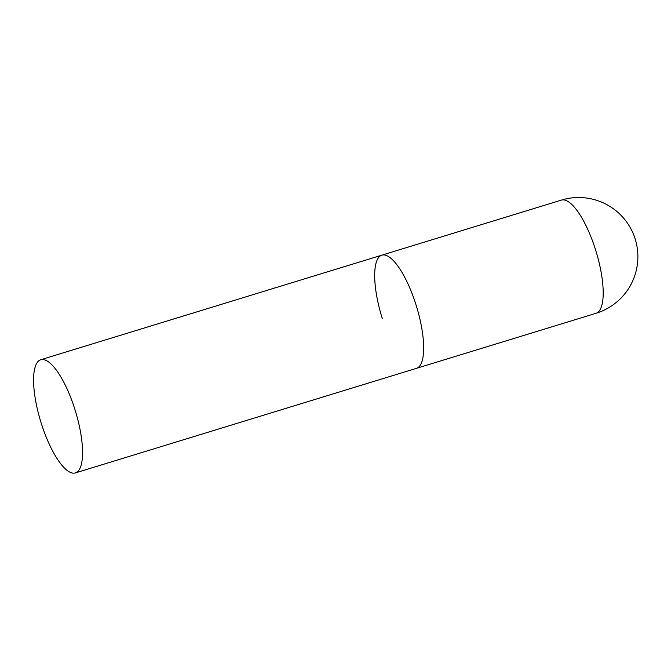 <?xml version="1.0" encoding="UTF-8"?>
<svg xmlns="http://www.w3.org/2000/svg" width="671" height="671" viewBox="0 0 671 671"><rect width="100%" height="100%" fill="white"/><g stroke="black" fill="none" stroke-linecap="round" stroke-linejoin="round"><path stroke-width="1.01" d="M416.054 304.97A59.182 18.134 73 0 1 416.523 368.32A59.182 18.134 -107 0 0 416.968 368.169A59.182 18.134 -107 0 0 416.28 305.699A59.182 18.134 -107 0 0 381.833 255.165A59.182 18.134 73 0 1 416.054 304.97M382.294 318.524A59.182 18.134 73 0 1 381.833 255.165L561.359 200.117A59.182 18.134 73 0 1 595.588 249.922A59.182 18.134 73 0 1 596.494 313.122A59.182 18.134 73 0 1 596.049 313.282A59.182 59.182 0 0 0 634.506 236.98A59.182 59.182 0 0 0 561.359 200.117M40.277 359.899A59.182 18.134 -107 0 0 40.965 422.369A59.182 18.134 -107 0 0 75.412 472.904A59.182 18.134 -107 0 0 75.857 472.753A59.182 18.134 -107 0 0 75.177 410.283A59.182 18.134 -107 0 0 40.721 359.748A59.182 18.134 -107 0 0 40.277 359.899M75.412 472.904L596.049 313.282M381.833 255.165L40.721 359.748"/></g></svg>
